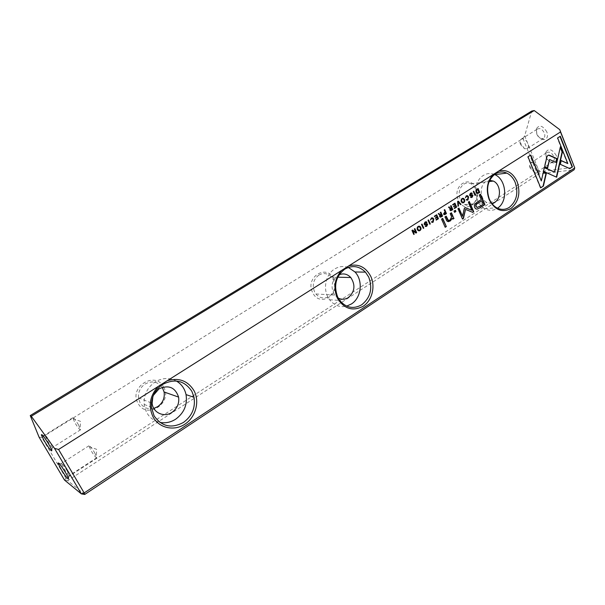 <?xml version="1.0" encoding="UTF-8"?>
<svg xmlns="http://www.w3.org/2000/svg" width="605" height="605" viewBox="0 0 605 605"><rect width="100%" height="100%" fill="white"/><g stroke="black" fill="none" stroke-linecap="round" stroke-linejoin="round"><path stroke-width="0.45" stroke-dasharray="3.02 2.27" d="M78.506 424.816L80.594 429.777L80.147 429.777C78.816 428.733 77.054 426.374 74.854 422.698L72.751 417.715C73.621 417.594 75.542 419.961 78.506 424.816M50.404 442.421L52.491 447.413C51.364 446.581 49.557 444.123 47.077 440.047L44.77 435.093C45.504 435.063 47.379 437.506 50.404 442.421M94.803 452.986L96.792 457.713L96.361 457.713C95 456.646 93.208 454.249 90.969 450.521L88.965 445.772C89.858 445.688 91.809 448.093 94.803 452.986M67.17 470.834L69.159 475.583C68.002 474.721 66.172 472.233 63.654 468.104L61.46 463.392C62.209 463.4 64.115 465.88 67.17 470.834M556.298 155.546C552.138 149.027 548.606 147.975 545.702 152.399L546.217 156.99C548.009 160.764 550.459 162.753 553.575 162.942C556.721 162.306 557.629 159.841 556.298 155.546M546.232 157.602L545.846 154.154L546.716 152.642C549.317 151.348 551.677 152.642 553.787 156.529C554.566 158.691 554.407 160.34 553.303 161.459L551.76 162.072C549.423 161.936 547.578 160.446 546.232 157.602M546.86 131.95C542.753 125.462 539.244 124.441 536.325 128.895L536.839 133.72C538.579 137.433 540.976 139.4 544.016 139.619C547.283 138.991 548.228 136.435 546.86 131.95M536.832 134.28L536.446 130.657L537.361 129.107C539.94 127.829 542.269 129.107 544.334 132.956C545.15 135.225 544.976 136.942 543.812 138.106L542.224 138.711C539.94 138.553 538.14 137.07 536.832 134.28M530.063 168.008L529.541 165.868L530.479 163.04C533.043 161.777 535.387 163.108 537.527 167.025C538.337 169.211 538.193 170.852 537.119 171.964L534.389 172.387L530.063 168.008M520.451 144.504L519.914 142.236L520.913 139.332C523.454 138.076 525.775 139.392 527.87 143.279C528.709 145.555 528.558 147.272 527.416 148.429L524.618 148.815L520.451 144.504M153.799 408.383C147.832 409.615 143.234 407.694 140.005 402.627L138.477 397.856C138.069 391.987 140.299 387.366 145.17 383.978C151.999 380.477 157.686 381.589 162.231 387.313M163.607 387.102C155.417 370.32 128.305 387.155 138.046 403.323C146.675 420.059 173.151 402.877 163.607 387.102M318.85 275.086C323.501 272.568 327.736 273.218 331.548 277.037L333.393 279.828C335.919 286.611 334.505 292.139 329.158 296.412C324.22 299.12 319.795 298.303 315.886 293.97L314.539 291.799C311.961 284.925 313.398 279.359 318.85 275.086M333.816 279.071C327.055 263.349 304.602 277.279 312.626 292.517C319.727 308.225 341.696 293.97 333.816 279.071M176.312 380.991C169.43 377.422 162.412 377.724 155.251 381.884C147.386 387.336 143.695 394.831 144.179 404.367C145.639 414.024 150.857 420.029 159.833 422.381M348.291 267.433C343.602 265.829 339.057 266.351 334.663 268.998C325.097 274.594 322.42 290.672 329.589 299.74C334.255 305.51 339.95 307.642 346.68 306.115M463.846 184.17C466.168 182.786 468.565 182.642 471.038 183.731L476.075 189.229C478.192 195.589 476.99 200.603 472.482 204.271C470.009 205.776 467.453 205.874 464.829 204.566L460.201 199.31C458.045 192.874 459.255 187.83 463.846 184.17M476.195 188.707C470.524 173.93 451.625 185.652 458.348 200.028C464.277 214.805 482.805 202.788 476.195 188.707M494.414 174.482C490.61 172.969 486.942 173.28 483.403 175.405C472.694 181.371 473.594 203.242 484.756 208.71C489.074 210.963 493.264 210.827 497.325 208.309L497.499 208.188M491.812 203.454L486.98 202.592C479.856 199.226 479.198 185.334 485.989 181.515L489.687 180.32M338.203 298.053L334.731 295.066C330.36 287.504 331.374 280.977 337.764 275.494L339.178 274.746M152.868 396.676L153.413 395.315M41.843 437.453L522.932 138.484L536.839 172.614L66.021 478.29L41.843 437.453L39.075 437.165M84.73 494.451L67.73 480.673L538.7 174.074L574.092 169.778L574.659 167.26L539.252 171.676L524.686 135.868L531.719 111.07M524.686 135.868L522.932 138.484M64.523 480.09L66.021 478.29L67.73 480.673L64.523 480.09M539.252 171.676L538.7 174.074L536.839 172.614L539.252 171.676M418.932 230.898L417.866 230.618C416.482 229.038 416.474 227.646 417.851 226.444L418.925 226.111M418.804 226.701L419.295 226.905C420.384 228.161 420.46 229.234 419.515 230.142L419.076 230.323M567.46 163.607L557.273 138L559.996 136.435M569.449 168.666L559.988 164.371L561.168 160.726M547.306 167.887L544.303 166.746L546.565 156.907L547.563 155.394L548.395 155.122M555.791 162.291L549.219 159.538M540.976 180.948L543.298 172.364M540.341 187.89L527.651 156.816L530.487 155.182M430.503 219.872L431.047 218.057L431.993 217.77M432.371 221.899L432.946 219.486L431.857 218.367M432.182 222.481L431.078 221.899L431.675 221.702M448.887 220.515L449.886 220.076L451.315 216.703L449.939 213.557L451.164 212.96M448.32 221.702L447.08 221.438L446.21 220.273L444.728 216.893L445.93 216.303M452.797 219.018L452.048 218.239M454.529 212.204L453.727 211.137L455.111 210.434M462.833 202.917L461.917 202.766C460.45 201.261 460.39 199.869 461.728 198.576L462.689 198.266M462.598 198.833L462.961 198.954C464.111 200.142 464.216 201.223 463.301 202.199L462.954 202.365M471.696 193.789L470.97 193.517M470.41 195.816L469.321 195.271L470.108 193.252L471.113 192.904M471.378 197.011L471.847 195.476M471.257 197.578L470.244 197.086L470.758 196.859M471.915 194.84L471.355 195.007M470.478 195.203L471.023 195.044M556.358 177.091L543.101 171.389L544.379 167.532M554.263 172.16L560.253 147.393M415.62 232.328L414.092 228.917L414.606 228.766M413.714 234.324L411.657 230.46L412.398 230.172M415.824 232.978L412.436 230.921M426.328 222.648L425.61 222.36M424.899 224.757L423.848 224.198L424.68 222.103L425.784 221.732M425.973 225.96L426.555 224.364M425.822 226.542L424.831 226.043L425.368 225.801M425.005 224.115L426.654 223.706M450.634 210.653L449.628 210.086L449.848 208.755M450.143 208.271L451.073 207.712L450.286 205.927L450.823 205.768M449.817 208.755L448.267 207.205L448.865 207.008M451.277 208.196L451.799 209.383L450.733 210.026M474.925 195.256L472.981 191.513L473.768 191.188M452.865 204.891L452.389 204.588L454.665 203.318M453.765 206.63L453.296 206.335L454.93 205.292L454.347 203.953M454.416 208.347L453.947 208.052L455.656 206.963L455.134 205.76M423.25 228.236L421.209 224.395L422.01 224.069M458.008 206.055L457.289 201.48L458.129 201.125M460.428 204.513L457.788 201.941M462.19 216.303L464.141 208.279L464.867 207.636M462.432 218.904L457.667 208.725L458.688 208.256M472.618 212.31L465.215 209.436M471.552 210.268L468.036 202.093L469.041 201.631M429.747 224.092L427.72 220.265L428.522 219.933M476.944 209.156L475.5 208.891L474.456 207.606C473.473 205.45 474.426 203.552 477.33 201.904L480.952 199.574L478.994 194.969L480.226 194.364M481.467 200.777L482.926 204.188L477.353 207.515M445.121 227.147L441.249 219.116L442.467 218.526M434.579 216.507L434.11 216.197L436.439 214.904M435.502 218.261L435.033 217.959L436.712 216.893L436.107 215.539M436.175 219.993L435.706 219.691L437.453 218.579L436.916 217.361M477.587 193.441L476.702 193.313L475.772 192.156L475.583 190.446L477.776 188.639M477.458 189.259L478.744 192.277L477.693 192.874M444.32 214.684L443.268 214.064L444.69 211.705L443.926 209.965L444.463 209.806M444.909 212.196L445.469 213.474L444.441 214.087M440.372 217.195L439.366 216.628L439.578 215.297M439.873 214.798L440.826 214.23L440.039 212.438L440.576 212.272M439.548 215.289L437.99 213.739L438.595 213.535M441.037 214.715L441.567 215.909L440.47 216.567M465.449 197.646L465.948 195.891L466.81 195.627M467.257 199.658L467.763 197.321L466.705 196.201M467.09 200.232L465.971 199.658L466.546 199.468M72.857 418.554L80.48 421.367L80.147 429.777M80.594 429.777L52.688 447.352M52.491 447.413L51.758 450.158M89.071 446.588L96.626 449.326L96.361 457.713M96.792 457.713L69.348 475.522M69.159 475.583L68.448 478.336M545.846 154.154L545.702 152.399M536.446 130.657L536.325 128.895M534.389 172.387L529.541 165.868M524.618 148.815L519.914 142.236M520.913 139.332L537.361 129.107M530.479 163.04L546.716 152.642M144.179 404.367L151.469 407.346M329.589 299.74L339.707 300.428M484.756 208.71L496.66 207.749M464.829 204.566L486.98 202.592M315.886 293.97L334.731 295.066M138.477 397.856L152.127 403.263M331.548 277.037L337.787 277.196M471.038 183.731L489.12 181.568M537.119 171.964L553.303 161.459M527.416 148.429L543.812 138.106M542.224 138.711L544.016 139.619M551.76 162.072L553.575 162.942M61.513 463.838L59.222 463.506M88.965 445.772L61.46 463.392M44.831 435.555L42.532 435.199M72.751 417.715L44.77 435.093"/><path stroke-width="0.91" d="M445.235 214.389L446.467 213.603L444.728 209.632L444.252 209.935L445.015 211.682L443.594 214.041L443.994 214.571L445.235 214.389L444.32 214.684M436.697 214.737L434.435 216.174L434.647 216.65L436.432 215.516L437.029 216.87L435.358 217.936L435.57 218.405L437.241 217.339L437.77 218.556L436.031 219.668L436.235 220.137L438.459 218.715L436.697 214.737M442.724 218.36L441.574 219.093L445.189 227.291L446.331 226.55L442.724 218.36M480.204 207.689L484.938 204.619L480.499 194.19L479.326 194.939L481.293 199.537L477.663 201.873C474.759 203.522 473.806 205.42 474.789 207.583L475.833 208.861L477.005 209.156L480.204 207.689L476.944 209.156M426.404 222.784L426.918 222.451L426.495 221.861L424.997 222.08L424.166 224.175L424.483 224.614L427.16 224.599L426.646 225.771L425.118 225.96L425.428 226.399L426.797 226.24L427.659 224.243L426.911 223.684L424.823 224.047L425.224 222.549L426.404 222.784M414.864 228.607L414.41 228.902L415.938 232.312L412.572 230.059L411.967 230.445L413.782 234.468L414.228 234.188L412.754 230.906L415.968 233.076L416.663 232.63L414.864 228.607M543.449 171.344L556.668 177.227L562.431 151.915L560.389 146.796L554.619 172.115L544.379 167.532L543.449 171.344M471.764 193.925L472.255 193.615L471.764 192.965L470.44 193.222L469.654 195.241L470.032 195.725L472.482 195.702L471.998 196.837L470.554 196.996L470.932 197.48L472.134 197.29L472.959 195.362L472.248 194.81L470.319 195.15L470.652 193.676L471.764 193.925M463.816 202.607C465.154 201.299 465.094 199.9 463.627 198.417L462.061 198.538C460.715 199.832 460.776 201.231 462.243 202.735L463.816 202.607L462.833 202.917M54.495 448.358L31.286 416.255L30.25 415.567L39.075 437.165L64.523 480.09L81.342 493.861L54.495 448.358L58.572 449.47L560.502 131.966L559.769 129.674L574.75 167.918L560.502 131.966M58.572 449.47L84.171 492.939L574.75 167.918L574.092 169.778L84.73 494.451L84.171 492.939L81.342 493.861L84.73 494.451M498.959 170.897C506.861 169.249 512.919 172.826 517.139 181.636C520.761 192.987 518.659 201.972 510.847 208.589C502.006 213.005 494.792 210.041 489.218 199.703C485.8 190.136 486.98 181.84 492.765 174.815M348.911 265.807C358.394 263.477 365.677 266.979 370.752 276.326C375.592 286.513 372.143 300.405 363.265 306.206C352.67 311.651 344.011 308.913 337.272 297.978C333.143 287.746 334.55 278.587 341.485 270.511M167.298 380.689C178.891 377.414 187.792 380.734 194.001 390.656C199.93 401.516 195.763 417.079 184.941 424.158C174.21 431.388 159.221 428.227 153.141 417.087C148.051 406.099 149.745 395.882 158.223 386.429M420.021 230.565C421.39 229.348 421.39 227.956 420.006 226.383L418.168 226.421C416.792 227.624 416.8 229.023 418.176 230.603L420.021 230.565L418.932 230.898M572.451 166.867L560.298 136.246L557.629 137.94L567.815 163.562L561.206 160.537L560.343 164.326L569.804 168.621L572.451 166.867L569.63 168.545M547.911 155.349L546.912 156.854L544.651 166.7L547.616 168.031L549.574 159.493L556.108 162.435L556.971 158.639L549.332 155.182L547.911 155.349M543.419 186.053L546.307 173.499L543.343 172.183L541.331 180.91L530.782 155.001L527.999 156.763L540.696 187.86L543.419 186.053L540.628 187.701M430.556 220.016L431.577 218.496L432.575 218.503L433.263 219.464L433.006 221.732L431.395 221.876L433.15 222.186L433.77 219.123L432.938 217.982L431.373 218.034L430.556 220.016M453.115 216.65L451.428 212.786L450.264 213.535L451.64 216.681L450.218 220.054L448.32 220.318L446.195 216.136L445.046 216.87L446.535 220.25L447.405 221.415L450.271 220.991L452.374 218.216L452.873 219.161L454.007 218.428L452.79 216.673L454.007 218.428M455.376 210.26L454.052 211.107L454.597 212.347L455.913 211.5L455.376 210.26M451.572 210.343L452.812 209.557L451.088 205.594L450.619 205.897L451.398 207.681L450.044 208.218L449.099 206.857L448.592 207.182L450.188 208.71L450.324 210.54L451.572 210.343L450.634 210.653M473.314 191.475L474.986 195.392L475.447 195.105L473.768 191.188L473.314 191.475M454.937 203.151L452.721 204.558L452.926 205.035L454.673 203.923L455.255 205.269L453.621 206.305L453.826 206.774L455.459 205.73L455.981 206.933L454.279 208.022L454.476 208.491L456.654 207.099L454.937 203.151M421.526 224.379L423.318 228.38L423.802 228.07L422.01 224.069L421.526 224.379M457.614 201.45L458.023 206.222L458.53 205.904L458.121 201.911L460.534 204.626L461.055 204.293L458.129 201.125L457.614 201.45M464.474 208.249L462.515 216.28L458.961 208.082L458 208.695L462.492 219.055L463.453 218.435L465.548 209.406L472.792 212.378L473.745 211.765L469.314 201.457L468.361 202.062L471.885 210.245L465.366 207.674L464.474 208.249M428.037 220.243L429.815 224.236L430.291 223.926L428.522 219.933L428.037 220.243M478.759 192.987L479.712 192.375L478.048 188.465L475.916 190.409L476.105 192.125L477.035 193.282L478.759 192.987L477.587 193.441M441.325 216.885L442.58 216.083L440.833 212.105L440.357 212.408L441.151 214.208L439.767 214.745L438.822 213.384L438.315 213.709L439.926 215.244L440.047 217.074L441.325 216.885L440.372 217.195M465.502 197.79L466.47 196.315L467.332 196.27L468.096 197.29L467.846 199.506L466.304 199.627L466.72 200.119L467.983 199.945L468.58 196.958L467.65 195.74L466.281 195.861L465.502 197.79M44.362 441.007C47.674 446.437 50.079 449.719 51.569 450.846C52.287 450.891 51.349 448.676 48.771 444.199C43.968 436.515 41.495 433.452 41.352 435.018L44.362 441.007M60.946 469.019C64.296 474.517 66.739 477.844 68.274 479.016C68.962 479.069 68.07 476.959 65.605 472.686C60.772 464.965 58.262 461.842 58.08 463.339L60.946 469.019M162.231 387.313L164.106 391.987C164.915 398.098 162.768 402.983 157.678 406.666L153.799 408.383M162.73 384.372C154.736 389.945 150.978 397.606 151.469 407.346L154.086 415.847C161.701 426.638 171.51 428.824 183.504 422.411C192.065 416.043 195.581 407.687 194.039 397.326L191.898 391.397C184.638 380.605 174.913 378.261 162.73 384.372M344.85 269.096C335.835 276.235 333.461 285.583 337.719 297.123L339.707 300.428C346.173 307.93 353.524 309.374 361.775 304.746C370.532 297.592 372.839 288.366 368.717 277.09L365.443 272.129C359.234 265.988 352.375 264.982 344.85 269.096M159.833 422.381C165.399 423.424 170.686 422.358 175.684 419.174C184.109 412.95 187.558 404.768 186.045 394.611C184.691 388.561 181.447 384.024 176.312 380.991M346.68 306.115L351.376 303.99C361.404 297.857 363.333 280.591 354.991 271.978L348.291 267.433M495.298 173.869C487.781 179.935 485.792 188.352 489.316 199.113C491.026 203.03 493.476 205.912 496.66 207.749C501.016 210.048 505.243 209.912 509.342 207.349C516.655 201.261 518.598 192.942 515.18 182.4C513.29 177.983 510.491 174.89 506.793 173.106C502.846 171.374 499.012 171.631 495.298 173.869M489.687 180.32L493.317 181.069C500.706 184.124 501.666 198.289 494.777 202.289L491.812 203.454M339.178 274.746C343.549 273.082 347.421 274.005 350.779 277.521C355.664 285.053 354.848 291.746 348.321 297.599C345.001 299.626 341.628 299.785 338.203 298.053M153.413 395.315L159.047 388.818C168.689 384.599 175.208 387.351 178.596 397.092C179.42 403.437 177.212 408.534 171.956 412.368C164.182 417.821 152.944 412.769 152.127 403.263L152.868 396.676M31.286 416.255L534.215 110.549L559.769 129.674M30.25 415.567L531.719 111.07L534.215 110.549M497.499 208.188C508.283 201.624 506.514 179.307 494.792 174.648L494.414 174.482M418.925 226.111L419.689 226.406C421.072 227.972 421.072 229.363 419.704 230.581M419.076 230.323L418.274 230.134C417.185 228.871 417.117 227.798 418.063 226.905L418.804 226.701M418.38 226.883C417.427 227.775 417.503 228.856 418.592 230.112L419.832 230.119C420.777 229.219 420.702 228.138 419.613 226.89L418.063 226.905M559.996 136.435L572.096 166.912M561.168 160.726L567.815 163.562M548.395 155.122L556.623 158.684L555.791 162.291M549.574 159.493L547.306 167.887M543.298 172.364L545.952 173.544L543.071 186.09M530.487 155.182L541.331 180.91M431.857 218.367L430.503 219.872M431.675 221.702L432.371 221.899M431.993 217.77L433.452 219.146L432.825 222.209L432.182 222.481M451.164 212.96L452.79 216.673M445.93 216.303L447.277 219.373L447.987 220.341L448.887 220.515M452.374 218.216L449.946 221.014L448.32 221.702M453.682 218.45L452.797 219.018M455.111 210.434L455.913 211.5M455.588 211.523L454.529 212.204M462.689 198.266L463.294 198.448C464.761 199.93 464.821 201.329 463.483 202.637M462.954 202.365L462.258 202.267C461.123 201.079 461.01 199.998 461.933 199.022L462.598 198.833M462.258 198.992C461.343 199.96 461.449 201.041 462.591 202.236L463.634 202.168C464.549 201.193 464.436 200.111 463.294 198.924L461.933 199.022M470.97 193.517L469.775 194.923L470.478 195.203M471.113 192.904L471.696 193.789M471.847 195.476L470.41 195.816M470.758 196.859L471.378 197.011M472.248 194.81L472.626 195.392L471.257 197.578M560.253 147.393L562.075 151.968L556.358 177.091M544.334 167.721L554.619 172.115M414.606 228.766L416.663 232.63M412.398 230.172L415.938 232.312M412.754 230.906L413.714 234.324M416.353 232.645L415.824 232.978M425.61 222.36L424.907 222.572L424.332 223.827L425.005 224.115M425.784 221.732L426.328 222.648M426.555 224.364L424.899 224.757M425.368 225.801L425.973 225.96M426.654 223.706L427.342 224.258L426.48 226.262L425.822 226.542M450.823 205.768L452.487 209.58L451.247 210.374M448.865 207.008L450.143 208.271M450.733 210.026L450.105 209.708L451.277 208.196L450.657 209.988L452.124 209.353L451.61 208.165M473.496 191.361L474.925 195.256M454.665 203.318L456.654 207.099M454.673 203.923L452.865 204.891M455.459 205.73L453.765 206.63M456.321 207.129L454.416 208.347M421.761 224.228L423.25 228.236M458.121 201.911L458.008 206.055M457.902 201.261L460.428 204.513M458.688 208.256L462.515 216.28M465.548 209.406L463.12 218.458L462.432 218.904M469.041 201.631L473.412 211.788L472.618 212.31M464.867 207.636L471.885 210.245M428.264 220.099L429.747 224.092M480.226 194.364L484.605 204.649L479.871 207.719M477.353 207.515L475.931 206.524C475.341 205.186 476.022 204.014 477.988 203.015L481.799 200.747L478.328 202.985C476.354 203.983 475.674 205.155 476.264 206.502L476.921 207.386L479.788 206.403L483.259 204.157L481.799 200.747M442.467 218.526L446.331 226.55M446.006 226.573L445.121 227.147M436.439 214.904L438.459 218.715M436.432 215.516L434.579 216.507M437.241 217.339L435.502 218.261M438.133 218.738L436.175 219.993M477.776 188.639L479.379 192.413L478.426 193.018M477.693 192.874L476.248 191.853L476.732 189.72L477.791 189.221L477.065 189.683L476.589 191.815L477.322 192.761L479.077 192.239L477.791 189.221M444.463 209.806L446.142 213.626L444.909 214.42M444.441 214.087L443.767 213.731L444.909 212.196L444.093 213.709L445.794 213.452L445.235 212.173M440.576 212.272L442.255 216.106L441.007 216.908M438.595 213.535L439.873 214.798M440.47 216.567L439.85 216.242L441.037 214.715L440.175 216.219L441.884 215.887L441.363 214.692M466.705 196.201L465.449 197.646M466.546 199.468L467.257 199.658M466.81 195.627L468.247 196.988L467.65 199.975L467.09 200.232M51.758 450.158L51.569 450.846M68.448 478.336L68.274 479.016M164.106 391.987L178.596 397.092M337.787 277.196L350.779 277.521M489.12 181.568L493.317 181.069M494.792 174.648L506.793 173.106M354.991 271.978L365.443 272.129M186.045 394.611L194.039 397.326M59.222 463.506L58.08 463.339M42.532 435.199L41.352 435.018"/></g></svg>
